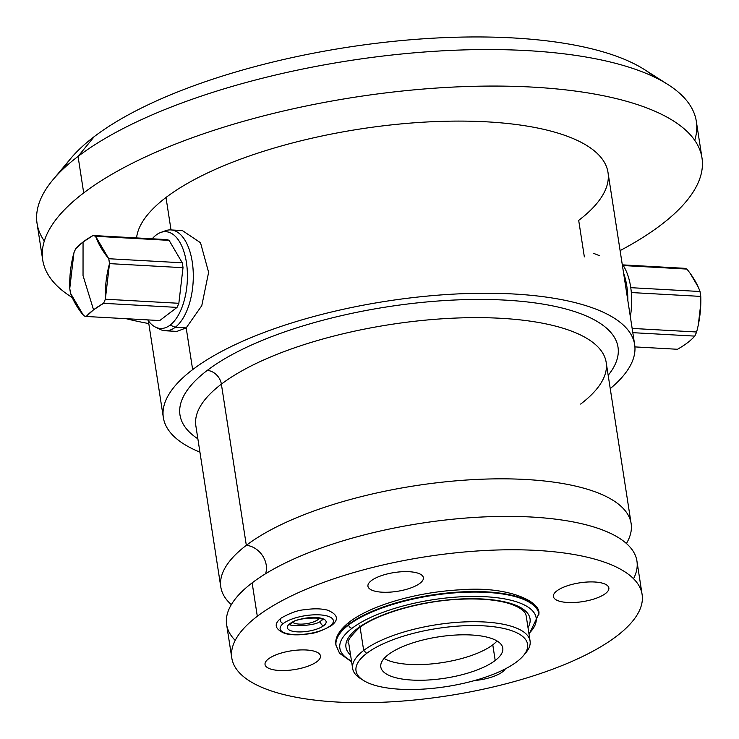 <?xml version="1.0" encoding="UTF-8"?>
<svg xmlns="http://www.w3.org/2000/svg" width="739" height="739" viewBox="0 0 739 739"><rect width="100%" height="100%" fill="white"/><g stroke="black" fill="none" stroke-linecap="round" stroke-linejoin="round"><path stroke-width="1.11" d="M497.042 640.972A61.716 20.923 -8.8 0 1 492.784 644.842A61.716 20.923 -8.8 0 1 437.359 663.299A61.716 20.923 -8.8 0 1 384.123 658.449A61.716 20.923 -8.8 0 0 437.359 663.299A61.716 20.923 -8.8 0 0 492.784 644.842L495.204 660.49L492.784 644.842A61.716 20.923 -8.8 0 0 497.042 640.972M388.391 654.569A61.716 20.923 171.2 0 0 380.807 666.975A61.716 20.923 171.2 0 0 428.047 680.019A61.716 20.923 171.2 0 0 495.204 660.49A61.716 20.923 171.2 0 0 471.427 634.995A61.716 20.923 171.2 0 0 388.391 654.569A61.716 20.923 171.2 0 0 412.168 680.074A61.716 20.923 171.2 0 0 495.204 660.49A61.716 20.923 171.2 0 0 502.788 648.094A61.716 20.923 171.2 0 0 455.547 635.05A61.716 20.923 171.2 0 0 388.391 654.569M516.903 661.701A86.796 29.431 -8.8 0 1 400.122 689.228A86.796 29.431 -8.8 0 1 366.683 653.368A86.796 29.431 -8.8 0 1 483.472 625.831A86.796 29.431 -8.8 0 1 516.903 661.701A86.796 29.431 171.2 0 0 523.434 655.632A86.796 29.431 171.2 0 0 476.147 625.582A86.796 29.431 171.2 0 0 366.683 653.368A86.796 29.431 171.2 0 0 363.403 680.397A86.796 29.431 171.2 0 0 438.125 687.75A86.796 29.431 171.2 0 0 516.903 661.701M363.403 680.397L360.29 678.42A89.77 30.438 -8.8 0 1 363.68 650.459L366.683 653.368L363.68 650.459A89.77 30.438 -8.8 0 1 476.895 621.721A89.77 30.438 -8.8 0 1 525.798 652.796L523.434 655.632M231.797 657.996L226.624 624.603A207.604 70.39 -8.8 0 1 252.138 582.877L257.311 616.271A207.604 70.39 171.2 0 0 231.797 657.996A207.604 70.39 171.2 0 0 390.709 701.856A207.604 70.39 171.2 0 0 616.594 636.196A207.604 70.39 171.2 0 0 642.108 594.479A207.604 70.39 171.2 0 0 483.195 550.61A207.604 70.39 171.2 0 0 257.311 616.271L252.138 582.877A207.604 70.39 -8.8 0 1 478.022 517.226A207.604 70.39 -8.8 0 1 636.935 561.086L642.108 594.479M235.205 640.371A207.604 70.39 -8.8 0 1 252.138 582.877A207.604 70.39 -8.8 0 1 501.883 516.404A207.604 70.39 -8.8 0 1 633.526 578.711M265.541 573.769A20.202 16.11 52.7 0 0 246.327 545.336A207.604 70.39 171.2 0 0 231.335 604.65A207.604 70.39 171.2 0 1 220.813 587.062A207.604 70.39 171.2 0 1 246.327 545.336A20.202 16.11 -127.3 0 1 265.541 573.769M631.124 523.535A207.604 70.39 171.2 0 0 472.212 479.676A207.604 70.39 171.2 0 0 246.327 545.336A207.604 70.39 171.2 0 1 499.047 478.835A207.604 70.39 171.2 0 1 626.423 543.488A207.604 70.39 171.2 0 0 631.124 523.535L606.174 362.35A207.604 70.39 -8.8 0 0 447.261 318.481A207.604 70.39 -8.8 0 0 221.377 384.141A207.604 70.39 -8.8 0 0 195.863 425.867A207.604 70.39 -8.8 0 1 221.377 384.141L246.327 545.336L221.377 384.141A14.023 11.187 52.7 0 0 207.216 370.433A221.626 75.147 171.2 0 0 197.867 438.827A221.626 75.147 171.2 0 1 207.216 370.433A14.023 11.187 -127.3 0 1 221.377 384.141A207.604 70.39 -8.8 0 1 447.261 318.481A207.604 70.39 -8.8 0 1 606.174 362.35A207.604 70.39 -8.8 0 1 580.66 404.067M199.927 452.139A238.457 80.847 -8.8 0 1 192.648 369.62A238.457 80.847 -8.8 0 1 508.857 293.752A238.457 80.847 -8.8 0 1 610.238 388.622A238.457 80.847 171.2 0 0 634.653 344.586A238.457 80.847 171.2 0 0 452.111 294.205A238.457 80.847 171.2 0 0 192.648 369.62A238.457 80.847 171.2 0 0 163.347 417.544A238.457 80.847 171.2 0 0 199.927 452.139M608.179 375.301A221.626 75.147 171.2 0 0 485.597 299.471A221.626 75.147 171.2 0 0 207.216 370.433A221.626 75.147 171.2 0 1 485.597 299.471A221.626 75.147 171.2 0 1 608.179 375.301M157.74 327.987A50.501 25.191 -86.8 0 0 165.203 330.758A50.501 25.191 -86.8 0 0 175.263 327.285L170.118 325.123A48.46 24.175 -86.8 0 1 155.458 327.1A48.46 24.175 -86.8 0 1 147.726 319.895A48.46 24.175 -86.8 0 0 170.118 325.123L175.263 327.285L186.191 327.894L192.648 369.62L186.191 327.894L201.784 305.66L208.62 272.312L200.5 242.734L182.357 230.559L200.5 242.734L208.62 272.312L201.784 305.66L186.191 327.894L176.898 331.405M584.346 256.886L578.692 220.37A238.457 80.847 171.2 0 0 486.835 121.843A238.457 80.847 171.2 0 0 165.998 197.479L171.023 229.931L165.998 197.479A238.457 80.847 171.2 0 0 136.558 237.921A238.457 80.847 -8.8 0 1 165.998 197.479A238.457 80.847 -8.8 0 1 425.47 122.064A238.457 80.847 -8.8 0 1 608.003 172.446L634.653 344.586M660.989 224.933A333.566 113.095 -8.8 0 1 620.104 250.595A333.566 113.095 171.2 0 0 660.989 224.933A333.566 113.095 171.2 0 0 701.985 157.897A333.566 113.095 171.2 0 0 446.652 87.424A333.566 113.095 171.2 0 0 83.701 192.916A333.566 113.095 -8.8 0 1 532.486 87.11A333.566 113.095 -8.8 0 1 660.989 224.933M148.798 323.562A333.566 113.095 -8.8 0 1 126.157 318.694A333.566 113.095 171.2 0 0 148.798 323.562M72.21 297.503A333.566 113.095 -8.8 0 1 83.701 192.916A333.566 113.095 171.2 0 0 42.714 259.962A333.566 113.095 171.2 0 0 72.21 297.503M42.714 259.962L37.061 223.446A333.566 113.095 -8.8 0 1 78.057 156.409L83.701 192.916L78.057 156.409A333.566 113.095 171.2 0 0 52.977 179.734A333.566 113.095 171.2 0 0 44.312 241.016M52.977 179.734L70.852 158.377A311.119 105.483 -8.8 0 1 94.241 136.613L78.057 156.409A333.566 113.095 -8.8 0 1 440.998 50.908A333.566 113.095 -8.8 0 1 696.332 121.381L701.985 157.897M63.305 168.843A311.119 105.483 -8.8 0 1 94.241 136.613A311.119 105.483 -8.8 0 1 390.719 41.643A311.119 105.483 -8.8 0 1 654.809 77.272M694.734 140.327A333.566 113.095 171.2 0 0 667.945 84.532A333.566 113.095 171.2 0 0 380.788 56.303A333.566 113.095 171.2 0 0 78.057 156.409L94.241 136.613A311.119 105.483 -8.8 0 1 376.604 43.25A311.119 105.483 -8.8 0 1 644.445 69.577L667.945 84.532M318.001 619.642A14.023 4.757 171.2 0 0 319.377 618.21A14.023 4.757 171.2 0 1 318.001 619.642L317.733 617.943L318.001 619.642A14.023 4.757 171.2 0 1 304.671 623.919A14.023 4.757 171.2 0 1 292.746 622.33A14.023 4.757 171.2 0 0 304.671 623.919A14.023 4.757 171.2 0 0 318.001 619.642M556.864 590.895A28.054 9.515 171.2 0 0 554.749 592.854A28.054 9.515 171.2 0 0 570.037 602.571A28.054 9.515 171.2 0 0 605.417 593.583A28.054 9.515 171.2 0 0 606.47 584.854A28.054 9.515 171.2 0 0 582.323 582.48A28.054 9.515 171.2 0 0 556.864 590.895A28.054 9.515 171.2 0 0 567.663 602.488A28.054 9.515 171.2 0 0 605.417 593.583A28.054 9.515 171.2 0 0 594.609 581.999A28.054 9.515 171.2 0 0 556.864 590.895A28.054 9.515 171.2 0 0 553.409 596.53A28.054 9.515 171.2 0 0 574.887 602.461A28.054 9.515 171.2 0 0 605.417 593.583A28.054 9.515 171.2 0 0 608.862 587.948A28.054 9.515 171.2 0 0 587.385 582.018A28.054 9.515 171.2 0 0 556.864 590.895A28.054 9.515 -8.8 0 1 594.609 581.999A28.054 9.515 -8.8 0 1 605.417 593.583A28.054 9.515 -8.8 0 1 567.663 602.488A28.054 9.515 -8.8 0 1 556.864 590.895M371.394 580.605A28.054 9.515 171.2 0 0 369.278 582.572A28.054 9.515 171.2 0 0 384.566 592.281A28.054 9.515 171.2 0 0 419.946 583.302A28.054 9.515 171.2 0 0 420.999 574.563A28.054 9.515 171.2 0 0 396.852 572.189A28.054 9.515 171.2 0 0 371.394 580.605A28.054 9.515 171.2 0 0 382.202 592.198A28.054 9.515 171.2 0 0 419.946 583.302A28.054 9.515 171.2 0 0 409.138 571.709A28.054 9.515 171.2 0 0 371.394 580.605A28.054 9.515 171.2 0 0 367.939 586.249A28.054 9.515 171.2 0 0 389.416 592.17A28.054 9.515 171.2 0 0 419.946 583.302A28.054 9.515 171.2 0 0 423.392 577.667A28.054 9.515 171.2 0 0 401.914 571.737A28.054 9.515 171.2 0 0 371.394 580.605A28.054 9.515 -8.8 0 1 409.138 571.709A28.054 9.515 -8.8 0 1 419.946 583.302A28.054 9.515 -8.8 0 1 382.202 592.198A28.054 9.515 -8.8 0 1 371.394 580.605M474.577 680.545A28.054 9.515 171.2 0 0 502.511 671.862A28.054 9.515 171.2 0 0 505.365 668.85A28.054 9.515 -8.8 0 1 502.511 671.862A28.054 9.515 171.2 0 0 505.365 668.85A28.054 9.515 171.2 0 1 502.511 671.862A28.054 9.515 -8.8 0 1 474.577 680.545A28.054 9.515 171.2 0 0 502.511 671.862A28.054 9.515 171.2 0 1 474.577 680.545M268.488 658.883A28.054 9.515 171.2 0 0 266.382 660.842A28.054 9.515 171.2 0 0 281.661 670.559A28.054 9.515 171.2 0 0 317.04 661.571A28.054 9.515 171.2 0 0 318.103 652.842A28.054 9.515 171.2 0 0 293.946 650.468A28.054 9.515 171.2 0 0 268.488 658.883A28.054 9.515 171.2 0 0 279.296 670.476A28.054 9.515 171.2 0 0 317.04 661.571A28.054 9.515 171.2 0 0 306.232 649.987A28.054 9.515 171.2 0 0 268.488 658.883A28.054 9.515 171.2 0 0 265.042 664.518A28.054 9.515 171.2 0 0 286.52 670.449A28.054 9.515 171.2 0 0 317.04 661.571A28.054 9.515 171.2 0 0 320.486 655.936A28.054 9.515 171.2 0 0 299.018 650.006A28.054 9.515 171.2 0 0 268.488 658.883A28.054 9.515 -8.8 0 1 306.232 649.987A28.054 9.515 -8.8 0 1 317.04 661.571A28.054 9.515 -8.8 0 1 279.296 670.476A28.054 9.515 -8.8 0 1 268.488 658.883M524.524 654.227A89.77 30.438 171.2 0 0 530.085 641.036A89.77 30.438 171.2 0 0 461.367 622.072A89.77 30.438 171.2 0 0 363.68 650.459L360.096 627.254L363.68 650.459A89.77 30.438 171.2 0 0 352.651 668.499A89.77 30.438 171.2 0 0 361.934 679.4M616.594 636.196A207.604 70.39 -8.8 0 1 337.28 702.05A207.604 70.39 -8.8 0 1 257.311 616.271A207.604 70.39 -8.8 0 1 536.616 550.416A207.604 70.39 -8.8 0 1 616.594 636.196M322.851 619.91A3.085 2.457 52.7 0 0 321.428 620.317A3.085 2.457 52.7 0 0 320.874 623.476A3.085 2.457 52.7 0 0 323.737 625.647A19.639 6.66 -8.8 0 1 297.318 631.873A19.639 6.66 -8.8 0 1 289.753 623.762A3.085 2.457 52.7 0 0 291.175 623.346A3.085 2.457 -127.3 0 1 289.753 623.762A19.639 6.66 171.2 0 0 297.318 631.873A19.639 6.66 171.2 0 0 323.737 625.647A19.639 6.66 171.2 0 0 316.172 617.536A19.639 6.66 171.2 0 0 289.753 623.762A19.639 6.66 -8.8 0 1 316.172 617.536A19.639 6.66 -8.8 0 1 323.737 625.647A3.085 2.457 -127.3 0 1 320.874 623.476A3.085 2.457 -127.3 0 1 321.428 620.317C316.985 626.949 285.577 626.21 289.854 624.113L289.937 624.64L291.175 623.346C295.618 616.723 327.026 617.453 322.749 619.559M283.443 623.411A26.937 9.136 -8.8 0 1 319.682 614.866A26.937 9.136 -8.8 0 1 330.056 625.998A26.937 9.136 -8.8 0 1 293.817 634.542A26.937 9.136 -8.8 0 1 283.443 623.411A26.937 9.136 171.2 0 0 293.817 634.542A26.937 9.136 171.2 0 0 330.056 625.998A3.085 2.457 52.7 0 0 331.478 625.582A3.085 2.457 -127.3 0 1 330.056 625.998A26.937 9.136 171.2 0 0 319.682 614.866A26.937 9.136 171.2 0 0 283.443 623.411A3.085 2.457 -127.3 0 1 280.58 621.24A3.085 2.457 -127.3 0 1 281.134 618.09A3.085 2.457 52.7 0 0 280.58 621.24A3.085 2.457 52.7 0 0 283.443 623.411M282.557 617.675A3.085 2.457 52.7 0 0 281.134 618.09C273.467 624.039 274.751 629.185 284.986 633.508C291.286 635.134 298.999 635.272 308.126 633.914C314.528 633.545 322.315 630.764 331.478 625.582C339.146 619.624 337.862 614.488 327.626 610.165C321.326 608.53 313.613 608.4 304.477 609.758C298.076 610.128 290.298 612.899 281.134 618.09M348.669 624.963L348.586 624.437A102.675 34.816 -8.8 0 1 460.305 591.967A102.675 34.816 -8.8 0 1 538.907 613.656A102.675 34.816 -8.8 0 1 538.943 613.915A102.675 34.816 171.2 0 0 538.907 613.656A102.675 34.816 171.2 0 0 460.305 591.967A102.675 34.816 171.2 0 0 348.586 624.437A3.362 2.688 -127.3 0 1 349.464 621.924A3.362 2.688 52.7 0 0 349.464 621.924A3.362 2.688 52.7 0 0 348.586 624.437L348.669 624.963A102.675 34.816 -8.8 0 1 460.388 592.484A102.675 34.816 -8.8 0 1 538.99 614.174A102.675 34.816 171.2 0 0 460.388 592.484A102.675 34.816 171.2 0 0 348.669 624.963A102.675 34.816 171.2 0 0 336.051 645.59A102.675 34.816 -8.8 0 1 348.669 624.963A3.362 2.688 52.7 0 0 352.06 628.252A3.362 2.688 -127.3 0 1 348.669 624.963M528.921 633.508A99.312 33.671 171.2 0 0 480.572 596.53A99.312 33.671 171.2 0 0 352.06 628.252A99.312 33.671 -8.8 0 1 480.572 596.53A99.312 33.671 -8.8 0 1 528.921 633.508M351.487 660.98A99.312 33.671 -8.8 0 1 352.06 628.252A99.312 33.671 171.2 0 0 351.487 660.98M528.006 627.596A93.142 31.583 171.2 0 0 470.632 598.71A93.142 31.583 171.2 0 0 357.408 628.547A93.142 31.583 171.2 0 0 350.572 655.068A93.142 31.583 -8.8 0 1 357.408 628.547A93.142 31.583 -8.8 0 1 470.632 598.71A93.142 31.583 -8.8 0 1 528.006 627.596M359.828 625.582A3.362 2.688 -127.3 0 1 359.782 626.82M352.651 668.499L348.799 643.623C346.397 642.191 349.787 637.009 358.96 628.095A3.362 2.688 -127.3 0 1 357.408 628.547A3.362 2.688 52.7 0 0 358.96 628.095C377.37 613.527 422.357 600.622 461.256 599.181C479.999 598.405 495.463 599.708 507.675 603.098C525.891 608.705 525.826 614.719 526.233 616.15L530.085 641.036M529.059 634.404L538.907 613.656C540.717 601.694 508.728 586.221 462.438 589.676C437.765 590.886 414.043 595.034 391.273 602.1C373.5 607.735 359.57 614.349 349.464 621.924C336.116 632.455 334.979 640.778 335.968 645.073A102.675 34.816 -8.8 0 1 348.586 624.437A102.675 34.816 171.2 0 0 335.968 645.073L339.552 653.285L351.625 661.876M681.099 347.136L684.425 344.965M634.912 346.905L677.497 349.27L634.912 346.905M630.339 316.726A48.46 24.175 -86.8 0 0 622.173 263.989A48.46 24.175 93.2 0 1 630.339 316.726M698.3 324.92L700.794 303.572M700.766 296.404L700.009 291.508A40.682 20.295 93.2 0 1 700.766 296.404L631.328 292.552L700.766 296.404A106.12 91.294 -73.1 0 1 696.609 331.996A40.682 20.295 93.2 0 1 694.799 336.106L696.609 331.996L632.15 328.421L696.609 331.996M698.235 287.065L690.355 273.615M686.873 269.079L684.305 268.294A40.682 20.295 93.2 0 1 686.873 269.079L623.254 265.55L686.873 269.079A106.12 55.314 -156.2 0 1 700.009 291.508L630.755 287.674L700.009 291.508M690.235 340.55L692.665 338.342M694.799 336.106L632.806 332.67L694.799 336.106A106.12 35.98 -8.8 0 1 687.482 342.767A106.12 35.98 -8.8 0 1 677.497 349.27M622.811 264.885L684.305 268.294L622.811 264.885M627.845 300.653A50.501 25.191 -86.8 0 0 623.568 272.977A50.501 25.191 93.2 0 1 627.845 300.653M599.347 255.611L593.639 253.366M75.738 248.664L83.054 242.013L83.036 275.629L93.548 309.826L86.232 316.477L83.664 315.701L70.528 293.263L69.771 288.376L73.928 252.775L75.738 248.664A40.682 20.295 -86.8 0 0 73.928 252.775A106.12 91.294 -73.1 0 0 69.771 288.376A40.682 20.295 -86.8 0 0 70.528 293.263A106.12 55.314 -156.2 0 0 83.664 315.701A40.682 20.295 -86.8 0 0 86.232 316.477L159.744 320.56L177.046 307.396L159.744 320.56L86.232 316.477A106.12 35.98 171.2 0 1 93.548 309.826L83.036 275.629L83.054 242.013L93.04 235.51L95.608 236.286L108.744 258.724L109.501 263.62L105.344 299.212L103.534 303.323L93.548 309.826A106.12 35.98 171.2 0 1 103.534 303.323A40.682 20.295 -86.8 0 0 105.344 299.212L178.847 303.286A40.682 20.295 93.2 0 1 177.046 307.396L103.534 303.323L177.046 307.396A40.682 20.295 93.2 0 0 178.847 303.286L183.013 267.694L178.847 303.286L105.344 299.212A106.12 91.294 106.9 0 1 109.501 263.62A40.682 20.295 -86.8 0 0 108.744 258.724L182.256 262.798A40.682 20.295 93.2 0 1 183.013 267.694L109.501 263.62L183.013 267.694A40.682 20.295 93.2 0 0 182.256 262.798L169.111 240.369L182.256 262.798L108.744 258.724A106.12 55.314 23.8 0 1 95.608 236.286A40.682 20.295 -86.8 0 0 93.04 235.51L166.543 239.584A40.682 20.295 93.2 0 1 169.111 240.369L95.608 236.286L169.111 240.369A40.682 20.295 93.2 0 0 166.543 239.584L93.04 235.51A106.12 35.98 -8.8 0 0 83.054 242.013A106.12 35.98 -8.8 0 0 75.738 248.664M156.169 235.02A48.46 24.175 -86.8 0 0 152.225 238.789A48.46 24.175 -86.8 0 1 156.169 235.02A48.46 24.175 -86.8 0 1 186.404 262.373A48.46 24.175 -86.8 0 1 170.118 325.123A48.46 24.175 -86.8 0 0 186.967 266.751A48.46 24.175 -86.8 0 0 160.705 232.48A48.46 24.175 -86.8 0 0 156.169 235.02M160.705 232.48L165.462 230.744A50.501 25.191 93.2 0 1 192.824 266.456A50.501 25.191 93.2 0 1 175.263 327.285A50.501 25.191 93.2 0 1 159.993 329.345L155.458 327.1M186.191 327.894L175.263 327.285A50.501 25.191 -86.8 0 0 193.202 271.638A50.501 25.191 -86.8 0 0 170.792 229.921A50.501 25.191 -86.8 0 0 163.07 231.852M195.863 425.867L220.813 587.062M163.347 417.544L148.363 320.791M322.666 619.033L321.428 620.317M165.203 330.758L176.833 331.405M182.431 230.568L170.792 229.921"/></g></svg>

